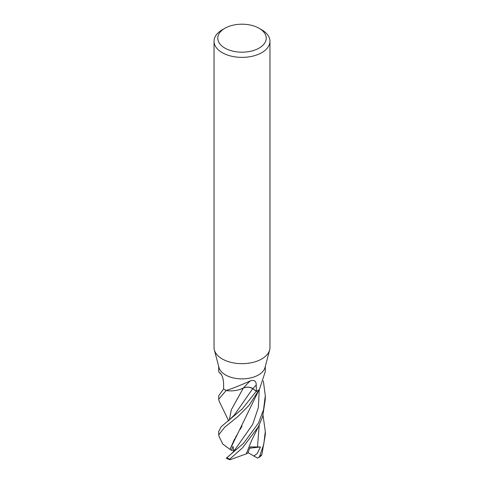 <?xml version="1.0" encoding="UTF-8"?>
<svg xmlns="http://www.w3.org/2000/svg" width="484" height="484" viewBox="0 0 484 484"><rect width="100%" height="100%" fill="white"/><g stroke="black" fill="none" stroke-linecap="round" stroke-linejoin="round"><path stroke-width="0.73" d="M259.134 28.296L261.771 29.82A27.963 16.141 180 0 1 269.963 41.237L269.963 347.53A27.963 16.141 180 0 1 269.642 349.956L265.038 367.453A23.299 13.455 180 0 1 258.474 374.943A23.299 13.455 180 0 1 234.728 378.216A23.299 13.455 180 0 1 218.962 367.453L214.358 349.956A27.963 16.141 180 0 1 214.037 347.53L214.037 41.237A27.963 16.141 180 0 1 222.229 29.82L224.866 28.296A24.236 13.994 180 0 1 259.134 28.296A24.236 13.994 180 0 1 259.134 48.085A24.236 13.994 180 0 1 224.866 48.085A24.236 13.994 180 0 1 224.866 28.296L222.229 29.82M218.701 366.449L218.701 371.494L219.24 372.517L220.347 373.182M220.541 373.364A394.478 241.135 160.6 0 0 220.172 373.049C222.138 375.251 223.263 378.44 223.56 382.614L223.656 388.948A23.299 13.455 180 0 0 226.155 390.515L226.712 390.273C232.858 388.356 240.675 385.246 250.161 380.938C254.251 379.65 256.278 381.017 256.242 385.04L256.369 391.241L252.811 388.622A6.697 3.866 0 0 0 243.41 387.962A18.537 10.702 180 0 1 226.427 390.594A3.152 1.821 0 0 0 226.155 390.515M259.085 389.801L259.581 388.948A392.246 355.952 -38.8 0 0 259.218 389.644A3.152 1.821 0 0 0 259.085 389.801A23.299 13.455 180 0 1 258.474 390.164A23.299 13.455 180 0 1 256.369 391.241M269.642 349.956A27.963 16.141 180 0 1 261.771 358.946A27.963 16.141 180 0 1 233.276 362.867A27.963 16.141 180 0 1 214.358 349.956M269.963 41.237A27.963 16.141 180 0 1 261.771 52.653A27.963 16.141 180 0 1 231.298 56.15A27.963 16.141 180 0 1 214.037 41.237M259.581 388.948L265.299 371.494L265.299 366.449M226.427 390.594A392.246 142.363 93.5 0 1 226.712 390.273M239.997 389.432L243.428 387.968A394.478 143.173 93.5 0 1 250.161 380.938M228.569 420.711L219.252 401.363L218.701 399.27L226.137 390.503A23.299 13.455 180 0 1 223.584 388.894L218.701 395.815M263.344 380.896L265.305 395.737L263.52 409.73L258.474 423.076L243.597 443.277L226.276 458.197L229.87 459.8L229.779 459.074L242.472 447.894L258.42 426.719L262.618 416.742L265.299 399.27L265.299 396.087M219.361 437.173L218.701 434.892L224.576 427.354L238.14 416.331L249.085 405.296L259.067 389.808A23.299 13.455 180 0 1 258.474 390.164A23.299 13.455 180 0 1 256.278 391.284L242.26 408.944L221.2 426.682L218.701 431.45M241.286 391.804L231.34 409.76L229.301 420.1L231.31 409.809L243.416 387.92M243.385 387.98C246.816 386.746 249.932 386.976 252.721 388.67L256.677 391.58M261.342 455.638L261.838 454.676L265.299 434.892L265.299 431.71M231.794 453.405L234.316 450.628L252.575 424.589L258.347 407.679L259.236 389.614M230.075 449.382L258.456 391.024M233.941 451.076L233.01 446.429L231.431 450.32L229.991 449.382L234.631 438.867M235.399 437.596L237.904 433.355M240.131 429.465L242.073 426.017M229.954 449.382L222.828 444.094L219.258 436.961M257.518 458.07L253.888 456.031L257.282 453.472L260.422 446.962L250.143 446.92L247.935 452.994L246.265 453.853M229.87 459.8L246.253 453.883L251.426 440.918L258.135 427.263M263.036 415.351L265.305 431.365L263.798 444.149L259.599 456.442L258.468 457.767L257.185 457.882M260.422 446.962L249.696 448.232M253.888 456.031L248.068 452.661M231.431 450.32L234.262 450.174M252.811 388.622A392.645 142.508 93.5 0 1 256.242 385.04M229.779 459.074A23.299 13.455 180 0 1 226.73 457.785M234.304 415.048L252.721 388.67M257.476 447.162L259.224 425.127M254.409 456.303L254.663 455.686M261.838 454.676A23.299 13.455 180 0 1 259.599 456.442M221.188 374.241L219.24 372.517M218.701 395.737L218.701 399.27M218.701 431.365L218.701 434.892M231.788 453.405L228.315 456.527M233.839 451.215L234.316 450.628M228.224 420.989L234.31 415.036M261.384 455.607L258.468 457.767"/></g></svg>
